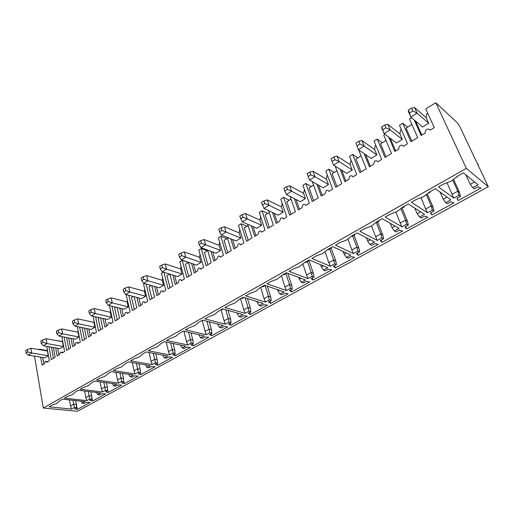 <?xml version="1.0" encoding="UTF-8"?>
<svg xmlns="http://www.w3.org/2000/svg" width="514" height="514" viewBox="0 0 514 514"><rect width="100%" height="100%" fill="white"/><g stroke="black" fill="none" stroke-linecap="round" stroke-linejoin="round"><path stroke-width="0.77" d="M452.795 180.208L457.775 191.195L459.529 192.525L453.682 179.643M447.103 182.926L452.057 194.369L457.775 191.195L458.989 195.346L453.888 198.16L438.532 186.916L443.923 183.871L451.009 181.211L457.91 175.974L463.442 172.845L478.091 184.815L472.861 187.7L474.287 188.837L477.924 186.839L481.04 188.028L458.18 200.569L456.907 198.404L460.46 196.444L459.529 192.525M294.361 198.629L298.313 209.956L301.866 207.804L303.003 204.675C304.256 204 305.175 204.257 305.759 205.439L309.351 203.268L302.932 185.31L305.836 183.504L312.3 201.482L318.243 197.884L312.319 181.628M313.668 200.653L309.087 187.951L313.611 185.162M287.429 189.422L284.814 191.06L283.876 188.355L286.491 186.71L289.735 185.83L291.624 191.24L287.429 189.422L286.491 186.71M284.814 191.06L286.394 194.491L291.624 191.24L305.464 198.571L303.581 193.277L289.735 185.83M327.926 249.502L328.395 249.714L331.029 248.223L330.431 247.947M306.183 205.189L305.637 205.17M331.157 247.542L331.029 248.223M303.556 193.27L304.442 189.531M329.68 248.988L333.657 260.039L335.79 260.977L331.08 247.941M343.172 251.526L344.162 254.218L346.352 253.004M334.537 265.738L335.327 267.935L333.438 266.342L336.439 264.691L335.79 260.977M333.657 260.039L334.653 263.92L330.348 266.291L328.832 262.718L333.657 260.039M336.439 264.691L334.653 263.92M325.176 252.059L328.832 262.718M335.327 267.935L354.628 257.347L351.165 256.589L348.1 258.272L346.34 257.475L344.162 254.218M330.348 266.291L311.844 258.446L316.367 255.888L322.663 253.563L328.08 249.277L332.706 246.669L350.747 255.04L346.34 257.475M311.323 186.569L305.836 183.504M414.175 119.884L421.159 135.535L425.38 132.978C424.956 131.687 425.374 130.543 426.633 129.56C428.13 128.744 429.254 128.95 430.012 130.17L434.279 127.588L425.765 108.942L435.776 102.716L457.653 123.129L459.51 125.956L476.382 161.569L478.438 164.975L478.091 165.174M34.489 356.151L43.305 408.02L77.511 411.284L488.3 186.717L477.686 164.326L478.438 164.975M316.887 184.224L321.231 196.072L324.906 193.849L326.062 190.662C327.36 189.962 328.317 190.212 328.928 191.407L332.642 189.158L325.85 171.059L328.857 169.196L335.693 187.308L341.842 183.588L335.167 166.138M334.196 172.46L328.857 169.196M340.133 169.234L344.933 181.712L348.73 179.412L349.912 176.173C351.255 175.447 352.251 175.685 352.9 176.887L356.735 174.561L349.552 156.327L352.662 154.393L359.896 172.646L366.257 168.798L358.913 150.506L359.28 150.274M357.84 157.869L352.662 154.393M364.098 153.59L369.457 166.857L373.389 164.474L374.597 161.178C375.985 160.426 377.019 160.651 377.7 161.859L381.677 159.449L374.076 141.08L377.289 139.082L384.947 157.47L391.533 153.48L383.765 135.053L384.986 134.295M382.294 142.776L377.289 139.082M388.79 137.193L394.848 151.469L398.922 149.009C398.523 147.724 398.935 146.606 400.149 145.648C401.595 144.864 402.674 145.083 403.394 146.297L407.512 143.804L399.462 125.294L402.79 123.225L410.898 141.748L417.721 137.617L409.497 119.055L411.63 117.725M407.608 127.157L402.79 123.225M38.794 349.546L39.315 349.218L47.474 350.593M53.912 340.139L62.515 341.482M69.454 330.476L77.967 332.134M103.063 318.494L104.907 327.122L107.516 325.535L108.473 322.863C109.392 322.381 110.028 322.689 110.382 323.801L113.022 322.201L109.443 305.618M119.768 308.124L121.741 316.92L124.433 315.294L125.403 312.583C126.348 312.082 127.009 312.39 127.382 313.508L130.093 311.857L126.251 295.164L126.868 294.785M136.949 297.445L139.069 306.421L141.838 304.744L142.828 301.994C143.804 301.48 144.485 301.782 144.871 302.907L147.666 301.21L143.599 284.383L144.813 283.625M154.63 286.439L156.911 295.614L159.764 293.886L160.766 291.091C161.769 290.558 162.475 290.86 162.887 291.991L165.765 290.249L161.454 273.281L163.311 272.124M172.839 275.093L175.287 284.48L178.223 282.7L179.245 279.867C180.286 279.314 181.018 279.61 181.448 280.753L184.417 278.954L179.849 261.844L182.252 260.347L186.852 277.476L191.761 274.502L188.445 262.32M188.394 262.423L182.252 260.347M191.593 263.386L194.228 273.011L197.254 271.174L198.295 268.295C199.361 267.723 200.126 268.012 200.576 269.163L203.634 267.306L198.802 250.061L201.276 248.519L206.153 265.783L211.209 262.718L207.598 250.074M207.335 250.736L201.276 248.519M210.913 251.295L213.753 261.183L216.876 259.287L217.936 256.357C219.035 255.773 219.825 256.056 220.3 257.212L223.455 255.304L218.341 237.911L220.892 236.318L226.051 253.73L231.268 250.569L227.316 237.397M226.854 238.689L220.892 236.318M230.825 238.798L233.896 248.975L237.115 247.028L238.194 244.054C239.331 243.443 240.154 243.72 240.655 244.882L243.906 242.91L238.49 225.383L241.13 223.738L246.585 241.291L251.969 238.027L247.639 224.258M246.983 226.269L241.13 223.738M251.352 225.877L254.681 236.389L258.009 234.371L259.101 231.345C260.277 230.715 261.131 230.985 261.658 232.161L265.018 230.124L259.287 212.449L262.005 210.759L267.781 228.447L273.345 225.081L268.565 210.618M267.755 213.458L262.005 210.759M272.523 212.5L276.14 223.384L279.577 221.303L280.695 218.225C281.91 217.576 282.796 217.84 283.349 219.022L286.818 216.914L280.753 199.098L283.567 197.35L289.678 215.186L295.421 211.704L290.121 196.432M289.189 200.229L283.567 197.35M169.845 274.161L172.897 285.932L168.136 288.817L163.915 272.311M151.778 285.623L154.585 297.021L149.966 299.823L146.111 283.998M134.218 296.726L136.814 307.79L132.323 310.507L128.802 295.293M117.147 307.488L119.55 318.25L115.187 320.89L111.962 306.228M100.551 317.935L102.774 328.407L98.54 330.977L95.572 316.817M86.821 328.568L88.537 337.036L91.081 335.494L92.025 332.86C92.918 332.391 93.529 332.706 93.863 333.804L96.433 332.256L93.105 316.264M84.412 328.073L86.468 338.289L82.349 340.782L79.625 327.084M71.022 338.353L72.628 346.674L75.095 345.177L76.027 342.581C76.894 342.125 77.485 342.44 77.807 343.538L80.3 342.022L77.248 326.596M68.703 337.916L70.611 347.894L66.602 350.323L64.096 337.049M55.647 347.875L57.144 356.054L59.547 354.596L60.459 352.039L62.188 352.996L64.61 351.531L61.815 336.619M53.411 347.483L55.184 357.236L51.284 359.601L48.978 346.719M40.683 357.134L42.077 365.178L44.422 363.758L45.322 361.239L46.986 362.209L49.344 360.777L46.774 346.34M39.385 349.642L39.315 349.218M43.305 408.02L466.333 168.38L435.776 102.716M466.333 168.38L488.3 186.717M378.233 244.407L358.29 255.342L356.504 253.653L359.607 251.944L357.873 251.115L353.42 253.569L335.443 245.12L340.127 242.479L346.564 240.089L352.244 235.637L357.037 232.932L374.507 241.94L369.951 244.452L371.661 245.313L374.822 243.572L378.233 244.407M121.741 385.063L108.223 392.471L105.531 391.752L107.632 390.595L105.466 390.319L102.453 391.983L80.242 389.214L83.371 387.447L88.324 385.673L91.453 382.885L94.64 381.086L116.697 384.125L113.626 385.821L115.785 386.11L117.924 384.935L121.741 385.063M138.195 376.042L124.298 383.656L121.645 382.885L123.803 381.696L121.657 381.388L118.561 383.097L96.529 380.019L99.742 378.201L104.785 376.389L108.056 373.511L111.339 371.654L133.203 375.021L130.048 376.762L132.188 377.083L134.385 375.875L138.195 376.042M155.106 366.765L140.817 374.597L138.215 373.768L140.431 372.547L138.305 372.207L135.118 373.967L113.279 370.562L116.588 368.692L121.728 366.842L125.146 363.861L128.526 361.952L150.178 365.66L146.933 367.452L149.047 367.806L151.309 366.559L155.106 366.765M172.498 357.23L157.804 365.287L155.247 364.394L157.528 363.141L155.427 362.768L152.15 364.574L130.517 360.828L133.929 358.9L139.165 357.012L142.738 353.928L146.22 351.961L167.641 356.029L164.3 357.873L166.395 358.258L168.721 356.979L172.498 357.23M190.392 347.413L175.274 355.707L172.775 354.75L175.12 353.459L173.038 353.054L169.671 354.911L148.276 350.799L151.784 348.82L157.123 346.886L160.863 343.693L164.448 341.669L185.612 346.115L182.174 348.01L184.243 348.441L186.64 347.123L190.392 347.413M208.812 337.312L193.251 345.845L190.81 344.83L193.225 343.5L191.169 343.05L187.7 344.965L166.562 340.474L170.179 338.43L175.621 336.458L179.534 333.149L183.228 331.067L204.116 335.912L200.576 337.865L202.619 338.328L205.086 336.972L208.812 337.312M227.786 326.91L211.755 335.7L209.378 334.608L211.864 333.239L209.84 332.757L206.268 334.723L185.413 329.834L189.139 327.726L194.69 325.709L198.783 322.278L202.593 320.132L223.179 325.401L219.529 327.412L221.54 327.919L224.078 326.518L227.786 326.91M247.324 316.194L230.818 325.246L228.505 324.083L231.069 322.676L229.077 322.149L225.395 324.18L204.848 318.86L208.69 316.688L214.357 314.626L218.643 311.073L222.575 308.85L242.82 314.568L239.061 316.643L241.034 317.189L243.655 315.75L247.324 316.194M267.473 305.149L250.453 314.478L248.211 313.238L250.858 311.786L248.898 311.214L245.101 313.309L224.894 307.539L228.865 305.297L234.641 303.183L239.132 299.501L243.186 297.208L263.065 303.401L259.191 305.541L261.131 306.132L263.83 304.648L267.473 305.149M288.238 293.757L270.692 303.382L268.526 302.059L271.257 300.561L269.336 299.945L265.423 302.103L245.589 295.858L249.682 293.545L255.587 291.38L260.283 287.557L264.479 285.193L283.953 291.881L279.957 294.085L281.858 294.728L284.64 293.198L288.238 293.757M309.672 282.006L291.566 291.933L289.485 290.526L292.299 288.977L290.423 288.315L286.382 290.538L266.952 283.792L271.186 281.402L277.213 279.186L282.141 275.215L286.465 272.773L305.509 279.995L301.377 282.27L303.234 282.963L306.106 281.383L309.672 282.006M331.787 269.876L313.097 280.124L311.111 278.627L314.015 277.027L312.184 276.314L308.014 278.614L289.029 271.328L293.398 268.861L299.559 266.593L304.725 262.468L309.197 259.936L327.759 267.723L323.499 270.075L325.311 270.82L328.273 269.188L331.787 269.876M74.369 407.474L71.517 409.048L49.01 406.85L51.972 405.18L56.752 403.471L59.618 400.862L62.631 399.16L85.009 401.601L82.099 403.207L84.29 403.439L86.32 402.327L90.162 402.378L77.351 409.407L74.575 408.784L76.567 407.692L74.369 407.474L73.765 404.197L76.38 404.473L76.567 407.692M105.736 393.84L92.578 401.055L89.847 400.387L91.89 399.256L89.706 399.012L86.776 400.631L64.411 398.151L67.456 396.435L72.32 394.694L75.314 391.996L78.411 390.248L100.641 392.985L97.654 394.63L99.825 394.893L101.907 393.75L105.736 393.84M402.629 231.03L382.011 242.332L380.341 240.533L383.547 238.772L381.87 237.879L377.27 240.417L359.871 231.332L364.715 228.595L371.307 226.147L377.263 221.508L382.223 218.707L399.076 228.389L394.366 230.985L396.011 231.91L399.288 230.111L402.629 231.03M427.866 217.191L406.542 228.884L404.993 226.97L408.309 225.145L406.696 224.188L401.935 226.809L385.159 217.049L390.177 214.216L396.924 211.704L403.175 206.879L408.322 203.974L424.5 214.37L419.623 217.056L421.204 218.052L424.596 216.182L427.866 217.191M430.931 212.693L431.914 214.968L453.99 202.863L450.791 201.771L447.283 203.698L445.773 202.638L443.248 199.252L447.064 197.138M431.914 214.968L430.501 212.931L433.932 211.048L432.39 210.02L427.462 212.732L411.361 202.253L416.565 199.316L423.478 196.733L430.045 191.709L435.377 188.696L450.823 199.85L445.773 202.638M460.46 196.444L458.989 195.346M296.045 199.503L299.456 209.262M291.136 214.299L286.806 201.7L291.046 199.085M305.464 198.571L300.311 201.719L286.394 194.491M71.517 409.048L70.559 405.976L73.765 404.197L73.033 400.297M69.493 399.905L70.559 405.976M53.475 358.277L51.464 347.149M82.099 403.207L81.122 401.177M75.68 400.586L77.351 409.407M48.252 355.714L47.41 350.991L30.917 348.229L31.727 353.041L48.252 355.714L44.853 357.795L28.309 355.174L31.727 353.041L27.807 351.904L27.409 349.488L30.917 348.229M27.409 349.488L25.7 350.561L26.098 352.977L28.309 355.174M26.098 352.977L27.807 351.904M47.397 350.985L47.506 350.426M48.284 361.419L46.678 361.445M42.681 357.448L43.844 364.111M75.648 400.579L76.38 404.473M84.463 339.503L82.156 327.977L82.606 327.701M113.626 385.821L112.476 383.54M107.522 389.092L108.223 392.471M78.925 336.978L77.974 332.172L61.667 328.934L62.592 333.83L78.925 336.978L75.333 339.169L58.975 336.079L62.592 333.83L58.622 332.622L58.166 330.161L61.667 328.934M58.166 330.161L56.36 331.299L56.816 333.753L58.975 336.079M56.816 333.753L58.622 332.622M77.961 332.166L78.147 331.144M79.021 342.799L77.543 342.864M73.001 338.726L74.337 345.639M102.453 391.983L101.438 388.847L104.817 386.971L105.466 390.319M107.632 390.595L107.394 387.312L104.817 386.971L103.867 382.358M106.443 382.712L107.394 387.312M100.076 381.831L101.438 388.847M68.754 349.019L66.672 337.531M100.615 329.718L98.168 318.102L99.003 317.588M130.048 376.762L128.802 374.346M123.765 381.221L124.298 383.656M94.904 327.212L93.895 322.368L77.698 318.873L78.681 323.814L94.904 327.212L91.209 329.468L74.96 326.127L78.681 323.814L74.691 322.561L74.202 320.087L77.698 318.873M74.202 320.087L72.352 321.256L72.834 323.73L74.96 326.127M72.834 323.73L74.691 322.561M93.882 322.368L94.113 321.102M95.039 333.098L93.625 333.188M88.787 328.973L90.22 336.015M118.561 383.097L117.513 379.93L120.989 378.002L121.657 381.388M123.803 381.696L123.546 378.381L120.989 378.002L119.897 372.971M122.454 373.37L123.546 378.381M115.971 372.367L117.513 379.93M117.224 319.657L114.628 307.944L115.868 307.179M146.933 367.452L145.571 364.869M140.361 372.586L140.817 374.597M111.332 317.177L110.266 312.294L94.19 308.522L95.238 313.501L111.332 317.177L107.535 319.496L91.408 315.885L95.238 313.501L91.229 312.216L90.708 309.717L94.19 308.522M90.708 309.717L88.8 310.919L89.314 313.411L91.408 315.885M89.314 313.411L91.229 312.216M110.247 312.287L110.523 310.784M111.506 323.12L110.169 323.235M105.01 318.931L106.552 326.12M135.118 373.967L134.038 370.767L137.611 368.782L138.305 372.207M140.431 372.547L140.149 369.2L137.611 368.782L136.364 363.295M138.896 363.726L140.149 369.2M132.291 362.595L134.038 370.767M134.315 309.306L131.558 297.497L133.229 296.462M164.3 357.873L162.816 355.11M157.316 363.257L157.804 365.287M128.237 306.852L127.106 301.924L111.172 297.869L112.277 302.894L128.237 306.852L124.33 309.235L108.338 305.348L112.277 302.894L108.248 301.564L107.696 299.045L111.172 297.869M107.696 299.045L105.73 300.279L106.276 302.797L108.338 305.348M106.276 302.797L108.248 301.564M127.087 301.924L127.401 300.163M128.455 312.853L127.196 313.007M121.696 308.599L123.354 315.943M152.15 364.574L151.032 361.342L154.708 359.299L155.427 362.768M157.528 363.141L157.213 359.755L154.708 359.299L153.281 353.304M155.787 353.78L157.213 359.755M149.047 352.501L151.032 361.342M151.9 298.647L148.989 286.741L151.11 285.431M182.174 348.01L180.542 345.055M174.76 353.658L175.274 355.707M145.629 296.225L144.434 291.258L128.654 286.902L129.83 291.965L145.629 296.225L141.607 298.679L125.776 294.496L129.83 291.965L125.776 290.59L125.191 288.052L128.654 286.902M125.191 288.052L123.167 289.324L123.745 291.862L125.776 294.496M123.745 291.862L125.776 290.59M144.415 291.252L144.768 289.234M145.892 302.29L144.736 302.489M138.864 297.953L140.643 305.47M169.671 354.911L168.515 351.64L172.299 349.546L173.038 353.054M175.12 353.459L174.779 350.04L172.299 349.546L170.661 342.979M173.134 343.493L174.779 350.04M166.253 342.048L168.515 351.64M170.018 287.673L166.928 275.671L169.536 274.065M200.576 337.865L199.014 334.73M192.711 343.782L193.251 345.845M163.542 285.283L162.27 280.278L146.663 275.607L147.91 280.708L163.542 285.283L159.398 287.808L143.734 283.31L147.91 280.708L143.836 279.288L143.213 276.731L146.663 275.607M143.213 276.731L141.132 278.042L141.748 280.599L143.734 283.31M183.125 331.125L183.916 331.228L186.511 341.662L190.405 339.503L191.169 343.05M141.748 280.599L143.836 279.288M162.257 280.271L162.649 277.99M163.85 291.412L162.732 291.579M156.526 286.985L158.447 294.683M187.7 344.965L186.511 341.662M193.225 343.5L192.853 340.043L190.405 339.503L188.522 332.295M190.964 332.86L192.853 340.043M188.677 276.371L185.413 264.267L188.465 262.384M219.529 327.412L217.756 324.334L218.148 324.109M217.66 323.987L217.756 324.334M211.183 333.612L211.755 335.7M181.988 274.007L180.645 268.963L165.225 263.958L166.549 269.105L181.988 274.007L177.722 276.616L162.238 271.79L166.549 269.105L162.456 267.64L161.794 265.057L165.225 263.958M161.794 265.057L159.642 266.406L160.297 268.989L162.238 271.79M201.925 320.511L203.274 320.306M160.297 268.989L162.456 267.64M180.626 268.957L181.063 266.406M182.348 280.207L181.288 280.336M174.709 275.677L176.777 283.58M206.268 334.723L205.035 331.382L209.044 329.159L209.84 332.757M211.864 333.239L211.46 329.75L209.044 329.159L206.872 321.224M209.282 321.841L211.46 329.75M202.24 320.588L205.035 331.382M207.913 264.716L204.456 252.515L207.72 250.498M239.061 316.643L237.224 313.534L237.873 313.174M237.05 312.936L237.224 313.534M230.214 323.145L230.818 325.246M201 262.397L199.58 257.308L184.359 251.95L185.772 257.141L201 262.397L196.605 265.083L181.326 259.911L185.772 257.141L181.654 255.619L180.954 253.016L184.359 251.95M180.954 253.016L178.737 254.411L179.431 257.013L181.326 259.911M221.296 309.569L221.964 309.756L223.243 309.042M179.431 257.013L181.654 255.619M199.56 257.302L200.036 254.469M201.411 268.661L200.415 268.751M193.437 264.01L195.667 272.137M225.395 324.18L224.117 320.8L228.248 318.507L229.077 322.149M231.069 322.676L230.625 319.149L228.248 318.507L225.742 309.743M228.113 310.417L230.625 319.149M221.097 309.685L224.117 320.8M227.747 252.702L224.085 240.398L227.573 238.245M259.191 305.541L257.289 302.399L258.214 301.891M257.019 301.519L257.289 302.399M249.817 312.358L250.453 314.478M220.596 250.421L219.092 245.294L204.103 239.563L205.6 244.799L220.596 250.421L216.066 253.19L201.013 247.652L205.6 244.799L201.469 243.225L200.723 240.597L204.103 239.563M200.723 240.597L198.43 242.036L199.169 244.658L201.013 247.652M241.272 298.293L241.933 298.493L243.842 297.413M199.169 244.658L201.469 243.225M219.073 245.287L219.594 242.171M221.065 256.749L220.14 256.814M212.732 251.963L215.148 260.335M245.101 313.309L243.784 309.891L248.044 307.533L248.898 311.214M250.858 311.786L250.376 308.227L248.044 307.533L245.127 297.812M247.459 298.538L250.376 308.227M240.591 298.679L243.784 309.891M248.211 240.308L244.336 227.908L248.063 225.607M279.957 294.085L277.99 290.918L279.198 290.249M277.599 289.697L277.99 290.918M270.017 301.243L270.692 303.382M240.815 238.072L239.222 232.9L224.483 226.777L226.064 232.052L240.815 238.072L236.138 240.931L221.328 235.001L226.064 232.052L221.913 230.426L221.129 227.779L224.483 226.777M221.129 227.779L218.765 229.263L219.542 231.91L221.328 235.001M261.877 286.658L262.526 286.876L264.922 285.527L264.273 285.302M219.542 231.91L221.913 230.426M239.203 232.893L239.755 229.507M241.336 244.471L240.494 244.503M232.611 239.518L235.232 248.166M265.423 302.103L264.055 298.647L268.449 296.212L269.336 299.945M271.257 300.561L270.737 296.957L268.449 296.212L265.051 285.386M267.338 286.176L270.737 296.957M260.682 287.332L264.055 298.647M269.33 227.516L265.23 215.013L269.207 212.558M301.377 282.27L299.347 279.076L300.863 278.235M298.801 277.451L299.347 279.076M290.853 289.774L291.566 291.933M261.677 225.325L259.988 220.114L245.525 213.573L247.202 218.893L261.677 225.325L256.846 228.274L242.312 221.939L247.202 218.893L243.038 217.204L242.203 214.537L245.525 213.573M242.203 214.537L239.755 216.073L242.312 221.939M283.143 274.649L283.779 274.887L286.253 273.493L285.617 273.255M240.591 218.739L243.038 217.204M286.388 272.818L286.253 273.493M259.968 220.108L260.637 216.606M262.256 231.795L261.504 231.808M253.106 226.642L255.959 235.611M286.382 290.538L284.968 287.05L289.498 284.538L290.423 288.315M292.299 288.977L291.74 285.341L289.498 284.538L285.932 273.673M287.756 273.262L291.74 285.341M281.531 276.037L284.968 287.05M323.499 270.075L321.391 266.843L323.235 265.822M320.652 264.742L321.391 266.843M312.351 277.945L313.097 280.124M283.214 212.166L281.434 206.917L267.267 199.933L269.047 205.298L283.214 212.166L278.228 215.212L263.99 208.446L269.047 205.298L264.864 203.544L263.978 200.858L267.267 199.933M263.978 200.858L261.453 202.445L263.99 208.446M305.104 262.249L305.721 262.506L308.278 261.061L307.661 260.81M262.333 205.131L264.864 203.544M308.406 260.386L308.278 261.061M281.415 206.904L282.18 203.287M283.863 218.707L283.208 218.701M274.245 213.316L277.354 222.652M308.014 278.614L306.55 275.08L311.227 272.484L312.184 276.314M314.015 277.027L313.411 273.352L311.227 272.484L307.456 261.523M308.85 260.135L313.411 273.352M303.029 264.324L306.55 275.08M91.73 396.744L92.578 401.055M86.776 400.631L85.793 397.528L89.083 395.703L89.706 399.012M84.585 391.006L85.793 397.528M88.247 391.456L89.083 395.703L91.678 396.011L91.89 399.256M97.654 394.63L96.587 392.484M63.376 346.475L62.483 341.707L46.08 338.713L46.947 343.57L63.376 346.475L59.887 348.608L43.433 345.755L46.947 343.57L43.003 342.395L42.572 339.96L46.08 338.713M42.572 339.96L40.818 341.065L41.242 343.5L43.433 345.755M41.242 343.5L43.003 342.395M62.47 341.707L62.618 340.917M63.447 352.238L61.898 352.276M57.639 348.216L58.885 355.001M90.843 391.777L91.678 396.011M336.966 186.537L332.121 173.738L336.94 170.764M369.951 244.452L367.69 241.162L370.247 239.742M366.379 237.751L367.69 241.162M357.455 253.126L358.29 255.342M328.459 184.526L326.467 179.187L312.981 171.246L314.979 176.694L328.459 184.526L323.139 187.777L309.576 180.067L314.979 176.694L310.777 174.811L309.775 172.081L312.981 171.246M309.775 172.081L307.076 173.777L309.576 180.067M351.634 236.395L354.557 234.956L353.973 234.66M308.066 176.508L310.777 174.811M354.666 234.268L354.557 234.956M326.441 179.174L326.981 175.602L327.45 175.313M329.249 191.214L328.832 191.189M318.526 185.156L322.297 195.423M353.42 253.569L351.846 249.952L356.838 247.183L357.873 251.115M359.607 251.944L358.9 248.191L356.838 247.183L352.636 236.035M354.017 235.258L358.9 248.191M348.017 239.28L351.846 249.952M361.066 171.939L355.939 159.038L361.066 155.877M394.366 230.985L392.021 227.67L394.97 226.031M390.274 223.333L392.021 227.67M381.131 240.102L382.011 242.332M352.238 169.999L350.13 164.621L337.036 156.153L339.156 161.647L352.238 169.999L346.732 173.359L333.56 165.129L339.156 161.647L334.942 159.687L333.882 156.937L337.036 156.153M333.882 156.937L331.087 158.691L333.56 165.129M332.134 161.441L334.942 159.687M376.158 222.768L378.882 221.226L378.323 220.911M378.985 220.532L378.882 221.226M350.111 164.602L350.644 160.978L351.242 160.612M341.72 170.23L345.922 181.114M377.27 240.417L375.638 236.755L380.797 233.896L381.87 237.879M383.547 238.772L382.795 234.975L380.797 233.896L376.364 222.652M377.636 221.932L382.795 234.975M371.59 225.993L375.638 236.755M386.001 156.834L380.578 143.836L386.046 140.463M419.623 217.056L417.188 213.708L420.561 211.839M414.856 208.17L417.188 213.708M405.61 226.629L406.542 228.884M376.846 154.965L374.616 149.548L361.952 140.528L364.195 146.06L376.846 154.965L371.147 158.447L358.393 149.67L355.951 143.072L358.393 149.67L364.195 146.06L359.967 144.023L358.849 141.247L361.952 140.528M355.951 143.072L358.849 141.247M357.063 145.841L359.967 144.023M401.993 208.189L404.062 207.026L403.522 206.686M404.152 206.326L404.062 207.026M374.59 149.529L375.117 145.854L375.862 145.398M365.64 154.656L370.356 166.311M401.935 226.809L400.239 223.108L405.578 220.146L406.696 224.188M408.309 225.145L407.499 221.309L405.578 220.146L400.997 209.069M402.057 208.157L407.499 221.309M395.941 212.192L400.239 223.108M411.83 141.183L406.092 128.095L411.913 124.504M440.08 192.095L443.248 199.252M402.321 139.397L399.963 133.942L387.762 124.33L390.145 129.901L402.321 139.397L396.422 143.008L384.131 133.646L381.78 128.082L381.716 126.881L384.131 133.646L390.145 129.901L385.911 127.787L384.723 124.992L387.762 124.33M381.716 126.881L384.723 124.992M382.898 129.676L385.911 127.787M428.772 193.084L430.128 192.313L429.755 192.05M430.212 191.613L430.128 192.313M399.937 133.923L400.457 130.196L401.357 129.644M390.274 138.324L395.658 150.981M427.462 212.732L425.695 208.992L431.22 205.928L432.39 210.02M433.932 211.048L433.064 207.168L431.22 205.928L426.466 194.934M427.449 194.215L433.064 207.168M421.094 197.845L425.695 208.992M472.861 187.7L470.233 184.288L474.531 181.905M465.845 174.805L470.233 184.288M457.145 198.275L458.18 200.569M428.715 123.276L426.215 117.777L414.528 107.535L417.053 113.151L428.715 123.276L422.598 127.009L410.814 117.031L408.322 111.429L408.437 110.092L410.814 117.031L417.053 113.151L412.813 110.953L411.553 108.139L414.528 107.535M408.437 110.092L411.553 108.139M409.69 112.907L412.813 110.953M456.541 177.414L457.004 176.964M426.196 117.757L426.704 113.973L427.764 113.318M415.608 121.092L421.865 135.105M453.888 198.16L452.057 194.369"/></g></svg>
